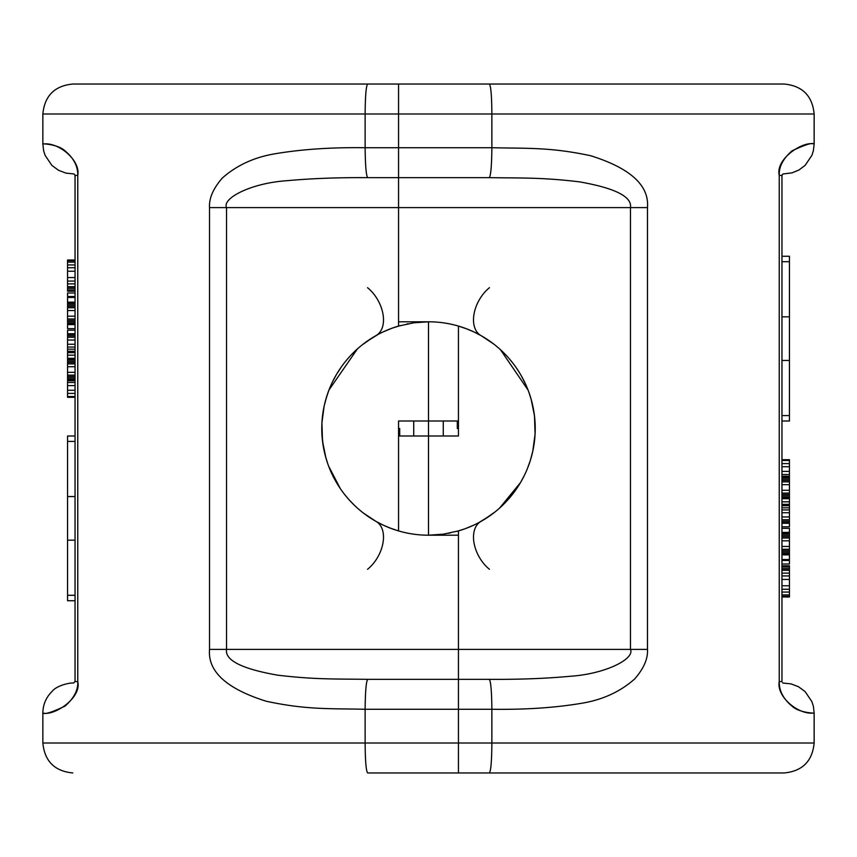 <?xml version="1.0" encoding="UTF-8"?>
<svg xmlns="http://www.w3.org/2000/svg" width="857" height="857" viewBox="0 0 857 857"><rect width="100%" height="100%" fill="white"/><g stroke="black" fill="none" stroke-linecap="round" stroke-linejoin="round"><path stroke-width="1.29" d="M75.052 681.604L77.762 681.604C78.223 690.056 73.991 698.219 65.068 706.082C52.084 712.242 44.725 714.567 43.011 713.056C54.419 716.002 81.736 697.941 77.762 681.604L77.762 175.396C77.955 166.258 73.702 158.084 65.003 150.864C57.548 143.805 40.483 143.687 43.536 143.944C58.887 142.144 80.687 160.452 77.762 175.396L75.052 175.396C74.023 173.682 74.023 173.682 75.052 175.396L75.052 681.604C74.023 683.318 74.023 683.318 75.052 681.604C74.023 683.318 74.023 683.318 75.052 681.604L73.477 683.104C72.406 682.365 57.248 684.668 51.881 691.61C45.989 697.555 42.968 704.7 42.85 713.045L42.85 743.008L365.136 743.008C365.264 761.177 366.11 771.161 367.664 772.96L458.452 772.96L458.452 679.344L458.452 772.96L784.198 772.96L593.248 772.96M399.705 435.988L399.705 428.5L398.548 428.5L398.548 421.012L458.452 421.012M263.752 84.04L72.802 84.04L398.548 84.04L398.548 177.656L398.548 84.04L784.198 84.04L458.452 84.04M367.664 177.656L489.336 177.656C521.431 178.117 542.481 177.378 579.546 181.866C615.176 188.133 632.145 196.714 630.473 207.598L398.548 207.598L398.548 177.656L398.548 326.078A106.707 106.707 0 0 0 428.5 535.207L443.273 534.179L458.452 530.922A106.707 106.707 0 0 0 428.5 321.793L398.548 321.793L398.548 207.598L226.527 207.598C222.006 198.246 251.165 183.066 286.806 180.72C311.048 178.47 338.001 177.453 367.664 177.656C366.143 175.342 365.307 165.358 365.136 147.725L365.136 113.992C365.264 95.823 366.11 85.839 367.664 84.04M439.587 534.629L428.5 535.207L428.5 435.988L398.548 435.988M413.727 321.793L413.727 322.821L428.5 321.793L428.5 435.988L458.452 435.988L458.452 326.078L466.337 328.724M445.897 323.218L448.629 323.71M451.253 324.246L453.674 324.803M454.981 325.135L455.699 325.317M457.21 325.724L458.141 325.992M428.5 535.207L458.452 535.207L458.452 679.344L458.452 530.922M448.682 533.279L450.129 532.99M456.524 531.458L464.376 528.994M465.426 528.619L473.546 525.234M479.213 522.384L490.761 515.164M498.763 508.812L505.341 502.545M515.668 490.054L520.21 483.048M520.938 481.805L524.248 475.603M527.666 467.911L530.151 460.948M530.483 459.888L532.7 451.521M532.936 450.396L534.929 436.202M535.068 434.028L534.5 416.234M534.393 415.313L531.136 399.287M528.523 391.328L528.233 390.546M525.309 383.604L521.506 376.18M518.378 370.974L517.328 369.367M512.69 362.94L510.386 360.079M507.098 356.33L506.337 355.505M503.605 352.698L500.167 349.442M491.564 342.425L486.615 339.008M489.454 287.695A29.952 18.94 -60.6 0 0 474.05 313.93A29.952 18.94 -60.6 0 0 480.895 335.537L474.071 332.013M466.626 328.831L458.452 326.078M489.454 569.305A29.952 18.94 60.6 0 1 474.05 543.07A29.952 18.94 60.6 0 1 480.895 521.463M458.452 435.988L458.452 428.5L457.295 428.5L457.295 421.012M782.002 174.989L781.948 175.396C782.977 173.682 782.977 173.682 781.948 175.396C782.977 173.682 782.977 173.682 781.948 175.396L782.977 173.971L791.964 172.878L798.906 170.04L805.119 165.39L811.9 155.353L813.4 150.607L814.15 143.955L814.15 113.992L491.864 113.992L491.864 147.725C527.505 148.55 550.548 147.104 590.773 155.76C630.431 168.208 649.338 185.487 647.474 207.598L647.474 649.402C648.074 658.615 643.811 668.46 634.705 678.937C620.125 691.856 602.235 699.998 581.035 703.372C554.715 707.775 524.987 709.735 491.864 709.275L491.864 743.008C491.736 761.177 490.89 771.161 489.336 772.96M799.624 710.399L801.027 710.935M802.259 711.353L803.052 711.589M804.766 712.049L805.58 712.231M806.812 712.478L809.287 712.831M779.238 681.604C779.045 690.742 783.298 698.916 791.997 706.136C799.452 713.195 816.517 713.313 813.464 713.056C798.113 714.856 776.313 696.548 779.238 681.604L779.238 175.396C778.777 166.944 783.009 158.781 791.932 150.918C804.916 144.758 812.275 142.433 813.989 143.944C802.581 140.998 775.264 159.059 779.238 175.396L781.948 175.396L781.948 681.604C782.977 683.318 782.977 683.318 781.948 681.604L779.238 681.604M489.336 177.656C490.857 175.342 491.693 165.358 491.864 147.725L365.136 147.725C332.013 147.265 302.285 149.225 275.965 153.628C254.765 157.002 236.875 165.144 222.295 178.063C213.189 188.54 208.926 198.385 209.526 207.598L226.527 207.598L226.527 649.402L630.473 649.402C634.994 658.754 605.835 673.934 570.194 676.28C545.952 678.53 518.999 679.547 489.336 679.344C490.857 681.658 491.693 691.642 491.864 709.275L365.136 709.275C329.495 708.45 306.452 709.896 266.227 701.24C226.569 688.792 207.662 671.513 209.526 649.402L209.526 207.598M73.541 173.896L65.957 173.114L58.522 170.286L51.881 165.39L45.1 155.353L43.6 150.607L42.85 143.955L42.85 113.992L491.864 113.992C491.736 95.823 490.89 85.839 489.336 84.04M781.948 596.986L789.436 596.986L789.436 596.29L781.948 596.29M781.948 594.887L789.436 594.887L789.436 596.29M781.948 592.069L789.436 592.069L789.436 594.887M781.948 589.262L789.436 589.262L789.436 592.069M781.948 585.76L789.436 585.76L789.436 589.262M781.948 579.439L789.436 579.439L789.436 585.76M781.948 575.925L789.436 575.925L789.436 579.439M781.948 573.119L789.436 573.119L789.436 575.925M781.948 570.312L789.436 570.312L789.436 573.119M781.948 569.605L789.436 569.605L789.436 570.312M781.948 560.478L789.436 560.478L789.436 563.992L781.948 563.992M781.948 528.341L789.436 528.341L789.436 559.546L781.948 559.546M781.948 459.706L789.436 459.706L789.436 526.787L781.948 526.787M781.948 565.791L789.436 565.791L789.436 569.605M789.436 498.699L781.948 498.699L789.436 498.699M781.948 554.865L789.436 554.865M781.948 554.168L789.436 554.168M781.948 553.461L789.436 553.461M781.948 552.058L789.436 552.058M781.948 550.655L789.436 550.655M781.948 549.251L789.436 549.251M781.948 546.445L789.436 546.445M781.948 540.821L789.436 540.821M781.948 538.014L789.436 538.014M781.948 536.611L789.436 536.611M781.948 535.207L789.436 535.207M781.948 533.804L789.436 533.804M781.948 533.108L789.436 533.108M781.948 532.401L789.436 532.401M781.948 505.726L789.436 505.726M781.948 507.826L789.436 507.826M781.948 505.019L789.436 505.019M781.948 504.323L789.436 504.323M781.948 523.273L789.436 523.273M781.948 522.577L789.436 522.577M781.948 521.163L789.436 521.163M781.948 519.76L789.436 519.76M781.948 516.953L789.436 516.953M781.948 512.743L789.436 512.743M781.948 509.936L789.436 509.936M781.948 498.003L789.436 498.003M781.948 497.296L789.436 497.296M781.948 495.892L789.436 495.892M781.948 494.489L789.436 494.489M781.948 493.086L789.436 493.086M781.948 490.279L789.436 490.279M781.948 484.666L789.436 484.666M781.948 481.859L789.436 481.859M781.948 480.456L789.436 480.456M781.948 479.042L789.436 479.042M781.948 477.638L789.436 477.638M781.948 476.942L789.436 476.942M781.948 476.235L789.436 476.235M781.948 568.127L789.436 568.127M781.948 566.563L789.436 566.563M781.948 501.827L789.436 501.827M781.948 474.521L789.436 474.521M781.948 471.404L789.436 471.404M781.948 466.722L789.436 466.722M781.948 463.605L789.436 463.605M781.948 460.477L789.436 460.477M781.948 256.264L789.436 256.264L789.436 421.012L781.948 421.012M390.374 528.169L398.548 530.922L398.548 421.012M411.103 533.782L408.371 533.29M405.747 532.754L403.326 532.197M402.019 531.865L401.301 531.683M399.791 531.276L398.859 531.008M413.727 322.821L398.548 326.078M428.5 321.793L417.413 322.371M408.318 323.721L406.871 324.01M400.476 325.542L392.624 328.006M391.574 328.381L383.454 331.766M377.787 334.616L366.239 341.836M358.237 348.188L351.659 354.455M341.332 366.946L336.79 373.952M336.062 375.195L332.752 381.397M329.334 389.089L326.849 396.052M326.517 397.112L324.3 405.479M324.064 406.604L322.071 420.798M321.932 422.972L322.5 440.766M322.607 441.687L325.864 457.713M328.477 465.672L328.767 466.454M331.691 473.396L335.494 480.82M338.622 486.026L339.672 487.633M344.31 494.06L346.614 496.921M349.902 500.67L350.663 501.495M353.395 504.302L356.833 507.558M365.436 514.575L370.385 517.992M367.546 569.305A29.952 18.94 119.4 0 0 382.95 543.07A29.952 18.94 119.4 0 0 376.105 521.463L382.929 524.987M367.546 287.695A29.952 18.94 -119.4 0 1 382.95 313.93A29.952 18.94 -119.4 0 1 376.105 335.537M367.664 772.96L398.548 772.96M783.459 683.104L791.043 683.886L798.478 686.714L805.119 691.61L811.9 701.647L813.4 706.393L814.15 713.045L814.15 743.008L365.136 743.008L365.136 709.275C365.307 691.642 366.143 681.658 367.664 679.344C335.569 678.883 314.519 679.622 277.454 675.134C241.824 668.867 224.855 660.286 226.527 649.402L209.526 649.402M57.376 146.601L55.973 146.065M54.741 145.647L53.948 145.411M52.234 144.951L51.42 144.769M50.188 144.522L47.713 144.169M75.052 260.014L67.564 260.014L67.564 260.71L75.052 260.71M75.052 262.113L67.564 262.113L67.564 260.71M75.052 264.931L67.564 264.931L67.564 262.113M75.052 267.738L67.564 267.738L67.564 264.931M75.052 271.24L67.564 271.24L67.564 267.738M75.052 277.561L67.564 277.561L67.564 271.24M75.052 281.075L67.564 281.075L67.564 277.561M75.052 283.881L67.564 283.881L67.564 281.075M75.052 286.688L67.564 286.688L67.564 283.881M75.052 287.395L67.564 287.395L67.564 286.688M75.052 296.522L67.564 296.522L67.564 293.008L75.052 293.008M75.052 328.66L67.564 328.66L67.564 297.454L75.052 297.454M75.052 397.294L67.564 397.294L67.564 330.213L75.052 330.213M75.052 291.209L67.564 291.209L67.564 287.395M67.564 358.301L75.052 358.301L67.564 358.301M75.052 302.135L67.564 302.135M75.052 302.832L67.564 302.832M75.052 303.539L67.564 303.539M75.052 304.942L67.564 304.942M75.052 306.345L67.564 306.345M75.052 307.749L67.564 307.749M75.052 310.555L67.564 310.555M75.052 316.179L67.564 316.179M75.052 318.986L67.564 318.986M75.052 320.389L67.564 320.389M75.052 321.793L67.564 321.793M75.052 323.196L67.564 323.196M75.052 323.892L67.564 323.892M75.052 324.599L67.564 324.599M75.052 351.274L67.564 351.274M75.052 349.174L67.564 349.174M75.052 351.981L67.564 351.981M75.052 352.677L67.564 352.677M75.052 333.727L67.564 333.727M75.052 334.423L67.564 334.423M75.052 335.837L67.564 335.837M75.052 337.24L67.564 337.24M75.052 340.047L67.564 340.047M75.052 344.257L67.564 344.257M75.052 347.064L67.564 347.064M75.052 358.997L67.564 358.997M75.052 359.704L67.564 359.704M75.052 361.108L67.564 361.108M75.052 362.511L67.564 362.511M75.052 363.914L67.564 363.914M75.052 366.721L67.564 366.721M75.052 372.334L67.564 372.334M75.052 375.141L67.564 375.141M75.052 376.544L67.564 376.544M75.052 377.958L67.564 377.958M75.052 379.362L67.564 379.362M75.052 380.058L67.564 380.058M75.052 380.765L67.564 380.765M75.052 288.873L67.564 288.873M75.052 290.437L67.564 290.437M75.052 355.173L67.564 355.173M75.052 382.479L67.564 382.479M75.052 385.596L67.564 385.596M75.052 390.278L67.564 390.278M75.052 393.395L67.564 393.395M75.052 396.523L67.564 396.523M75.052 600.736L67.564 600.736L67.564 435.988L75.052 435.988M647.474 207.598L630.473 207.598L630.473 649.402L647.474 649.402M443.273 535.207L443.273 534.179M413.727 435.988L413.727 421.012M367.664 679.344L489.336 679.344M781.948 415.581L789.436 415.581M781.948 360.454L789.436 360.454M781.948 316.833L789.436 316.833M781.948 261.706L789.436 261.706M443.273 421.012L443.273 435.988M75.052 441.419L67.564 441.419M75.052 496.546L67.564 496.546M75.052 540.167L67.564 540.167M75.052 595.294L67.564 595.294M814.15 743.008C812.372 761.209 802.388 771.193 784.198 772.96M814.15 113.992C812.372 95.791 802.388 85.807 784.198 84.04M783.405 683.104L782.516 682.783M466.497 328.788L473.61 331.798M473.985 331.97L480.895 335.537M483.68 519.835L494.735 512.165M499.62 508.051L520.435 482.662M527.762 467.676L529.519 462.876M530.569 459.62L532.797 451.061L535.047 434.403M534.897 420.348L534.147 413.481M531.394 400.208L529.24 393.32M528.03 390.01L500.456 349.71M493.589 343.946L481.216 335.719M42.85 113.992C44.628 95.791 54.612 85.807 72.802 84.04M42.85 743.008C44.628 761.209 54.612 771.193 72.802 772.96M74.184 174.035L75.052 175.396M398.548 530.922L390.663 528.276M390.503 528.212L383.39 525.202M383.015 525.03L376.105 521.463M373.32 337.165L362.254 344.846M357.401 348.928L329.002 389.946M327.91 392.892L325.253 401.537M324.042 406.711L321.953 422.662M322.082 436.331L323.432 447.118M325.317 455.72L327.556 463.091M328.724 466.337L340.283 488.544M345.917 496.074L348.745 499.395M349.12 499.813L354.241 505.127M363.529 513.15L375.934 521.367"/></g></svg>
